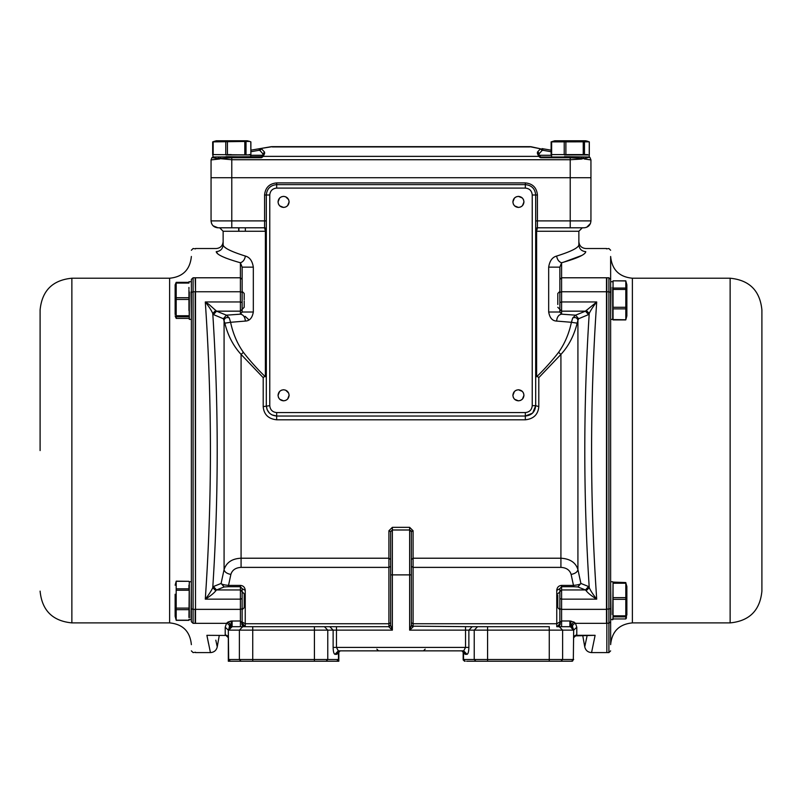 <?xml version="1.0" encoding="UTF-8"?>
<svg xmlns="http://www.w3.org/2000/svg" width="802" height="802" viewBox="0 0 802 802"><rect width="100%" height="100%" fill="white"/><g stroke="black" fill="none" stroke-linecap="round" stroke-linejoin="round"><path stroke-width="1.2" d="M535.696 229.462L537.42 227.798L570.222 227.798L570.222 220.891L537.42 220.891L537.42 194.996C536.698 187.648 532.668 183.628 525.33 182.906L276.67 182.906C269.332 183.628 265.302 187.648 264.58 194.996L264.58 220.891L231.778 220.891L231.778 227.798L217.964 227.798L213.071 225.773L217.964 227.798C213.763 227.397 211.467 225.091 211.056 220.891L211.056 177.723L570.222 177.723L570.222 220.891L590.944 220.891C590.543 225.091 588.237 227.397 584.036 227.798L570.222 227.798L582.312 227.798L578.864 231.257L582.312 227.798L578.864 231.257L578.864 244.79L578.864 231.257L535.686 231.257M253.322 312.008L242.134 312.008L242.134 267.146L253.322 267.146L253.322 312.008C252.279 317.903 249.633 320.92 245.382 321.071L230.585 322.294C233.011 333.662 237.282 343.677 243.397 352.329C248.67 359.206 257.933 369.822 265.392 376.75M522.323 391.396L518.423 389.772C521.761 390.123 523.606 391.967 523.947 395.306L523.546 393.221M523.475 393.06L522.333 391.396M522.443 399.095L523.947 395.306C523.606 398.644 521.761 400.479 518.423 400.83L520.458 400.439M520.558 400.398L522.333 399.206M288.63 393.06L285.612 390.163L283.577 389.772C286.915 390.123 288.76 391.967 289.101 395.306L288.7 393.221M287.597 399.095L289.101 395.306C288.76 398.644 286.915 400.479 283.577 400.83L285.612 400.439M285.712 400.398L287.487 399.206M522.323 197.994L518.423 196.38C521.761 196.721 523.606 198.565 523.947 201.904L523.546 199.828M523.475 199.658L522.333 197.994M522.443 205.693L523.947 201.904C523.606 205.242 521.761 207.076 518.423 207.427L520.458 207.036M520.558 206.996L522.333 205.803M288.63 199.658L285.612 196.761L283.577 196.38C286.915 196.721 288.76 198.565 289.101 201.904L288.7 199.828M287.597 205.693L289.101 201.904C288.76 205.242 286.915 207.076 283.577 207.427L285.612 207.036M285.712 206.996L287.487 205.803M514.573 399.266L518.423 400.83C515.084 400.479 513.24 398.644 512.899 395.306L513.29 397.351M513.35 397.501L514.513 399.206M279.728 399.266L283.577 400.83C280.239 400.479 278.394 398.644 278.053 395.306L278.444 397.351M278.505 397.501L279.667 399.206M514.573 205.863L518.423 207.427C515.084 207.086 513.24 205.242 512.899 201.904L513.29 203.949M513.35 204.099L514.513 205.803M279.728 205.863L283.577 207.427C280.239 207.086 278.394 205.242 278.053 201.904L278.444 203.949M278.505 204.099L279.667 205.803M532.708 412.93L535.686 405.662L538.794 406.614L538.794 377.662L560.919 354.414C568.608 346.083 574.021 335.667 577.159 323.166L571.415 322.294L572.718 317.943L575.595 315.176L585.47 311.166L596.698 301.963L596.127 310.685C590.072 403.937 590.072 497.19 596.127 590.432L596.698 599.154C591.635 596.046 588.127 593.249 586.182 590.763L589.239 587.686L588.528 586.513L580.899 583.445L577.921 569.56C575.726 562.543 570.062 558.763 560.919 558.222L560.919 354.414L558.603 352.329C564.718 343.677 568.989 333.662 571.415 322.294L556.618 321.071C552.367 320.92 549.721 317.903 548.678 312.008L548.678 267.146C549.641 260.931 552.287 257.242 556.618 256.069C571.235 251.477 578.653 247.718 578.864 244.79C578.864 240.56 578.864 240.56 578.864 244.79C579.275 248.961 581.57 251.247 585.771 251.658C585.41 254.595 577.35 258.294 561.59 262.755C558.934 261.883 557.27 259.647 556.618 256.069M224.841 323.166L230.585 322.294L229.282 317.943C226.505 317.021 224.771 317.823 224.079 320.339L224.079 569.56C226.465 562.392 232.139 558.613 241.081 558.222L388.91 558.222L388.91 567.375L241.081 567.375C235.608 567.706 232.209 570.052 230.876 574.422C226.806 573.62 224.54 571.996 224.079 569.56L221.101 583.445L213.472 586.513L216.53 589.951L215.818 590.763C213.873 593.249 210.365 596.046 205.302 599.154L205.873 590.432C211.928 497.18 211.928 403.927 205.873 310.685L205.302 301.963L208.821 304.269L216.53 311.166L213.472 314.605L223.347 318.725L224.841 323.166C227.838 335.426 233.252 345.842 241.081 354.414L263.206 377.662L266.304 374.795M238.685 231.257L238.685 227.798L238.685 231.257M211.056 159.919L211.999 157.543L213.252 157.002L211.999 157.543L219.778 158.956L211.056 159.919L211.056 177.723L590.944 177.723L590.944 220.891M245.131 316.339L249.001 319.918M231.778 227.798L264.58 227.798L265.392 231.257L266.314 231.257M525.33 182.906L525.33 184.63L276.67 184.63C270.374 185.252 266.926 188.701 266.314 194.996L266.314 405.662L267.086 409.601M276.67 182.906L276.67 188.089L525.33 188.089L525.33 184.63C531.626 185.252 535.074 188.701 535.686 194.996L537.42 194.996M535.686 220.891L535.686 194.996L532.237 194.996L532.237 405.662L535.686 405.662L535.686 220.891L537.42 220.891L537.42 227.798L536.608 231.257L536.608 376.519M211.056 220.891L211.578 223.537L211.056 220.891L231.778 220.891L231.778 159.728L219.177 158.565M590.422 223.537L586.683 227.277M535.686 229.522L536.859 227.898M265.392 376.519L265.392 231.257L223.136 231.257L219.688 227.798L223.136 231.257L223.136 244.79C223.136 240.56 223.136 240.56 223.136 244.79C223.136 240.56 223.136 240.56 223.136 244.79L223.136 231.257L219.688 227.798M265.141 227.898L266.314 229.532L264.58 227.798L264.58 220.891L266.314 220.891M536.608 376.75C544.127 369.752 553.3 359.236 558.603 352.329M225.974 248.109L224.64 247.106M227.547 635.906L225.212 634.703L225.212 627.214L228.319 630.141L229.733 627.364C231.076 625.349 230.465 623.605 227.878 622.121L226.505 623.334L195.508 623.334C195.508 662.171 195.508 662.171 195.508 623.334L195.508 277.783C195.508 238.836 195.508 238.836 195.508 277.783L240.41 277.783L242.134 279.397L242.134 267.146L240.41 262.755C224.65 258.294 216.59 254.595 216.229 251.658C220.43 251.247 222.725 248.961 223.136 244.79C223.297 247.698 230.705 251.457 245.382 256.069C249.713 257.242 252.359 260.931 253.322 267.146M514.463 391.446L512.899 395.306C513.24 391.967 515.084 390.123 518.423 389.772L516.378 390.173M279.617 391.446L278.053 395.306C278.394 391.967 280.239 390.123 283.577 389.772L281.532 390.173M514.463 198.044L512.899 201.904C513.24 198.565 515.084 196.721 518.423 196.38L516.378 196.771M279.617 198.044L278.053 201.904C278.394 198.565 280.239 196.721 283.577 196.38L281.532 196.771M563.315 262.294L581.791 255.447M557.791 307.276L559.866 309.351L559.866 312.008L561.59 314.173C558.653 314.695 556.999 316.99 556.618 321.071M535.696 374.795L538.794 377.662M548.678 267.146L559.866 267.146L561.59 262.755L561.59 277.783L606.492 277.783C606.492 238.836 606.492 238.836 606.492 277.783L606.492 623.334C606.492 662.282 606.492 662.282 606.492 623.334L575.495 623.334L576.788 627.214L573.681 630.141L572.989 628.076C571.986 625.72 572.818 624.136 575.495 623.334L574.122 622.121L569.881 620.979L569.881 626.693L561.59 626.693L561.59 620.979L569.881 620.979M588.528 314.605L578.653 318.725L575.595 315.176L561.59 314.173L561.59 311.166L585.47 311.166L588.528 314.605L589.239 313.432C590.623 310.374 593.109 306.554 596.698 301.963L561.59 301.963L561.59 311.166L559.866 309.442L559.866 312.008L548.678 312.008M559.866 309.442L559.866 267.146L559.866 291.397L557.791 293.462L557.791 304.499M271.988 414.905L276.67 416.027L525.33 416.027C531.626 415.406 535.074 411.957 535.686 405.662L535.686 405.662C535.074 411.957 531.626 415.406 525.33 416.027L532.478 413.16M216.229 251.658C216.229 247.477 216.229 247.477 216.229 251.658L217.813 253.883M222.645 256.68L226.094 258.164M195.508 291.758L240.41 291.758L240.41 262.755C243.076 261.883 244.73 259.647 245.382 256.069M243.397 352.329L241.081 354.414L241.081 567.375M242.134 302.544L240.41 301.963L240.41 311.166L242.134 309.442L242.134 312.008L240.41 314.173C243.347 314.695 245.001 316.99 245.382 321.071M229.282 317.943L226.405 315.176L223.347 318.725M538.794 406.614C538.122 414.494 533.631 418.895 525.33 419.797L276.67 419.797C268.369 418.895 263.878 414.494 263.206 406.614L269.763 405.662L269.763 194.996L264.58 194.996M267.126 409.702L269.302 412.95M516.288 390.203L514.513 391.396M281.442 390.203L279.667 391.396M516.288 196.801L514.513 197.994M281.442 196.801L279.667 197.994M269.763 405.662C270.194 409.832 272.5 412.138 276.67 412.569L276.67 416.027C270.374 415.406 266.926 411.957 266.314 405.662L266.334 406.333M578.653 318.725L577.921 320.339C577.229 317.823 575.495 317.021 572.718 317.943M577.159 323.166L577.921 320.339L577.921 569.56C577.46 571.996 575.194 573.62 571.124 574.422C569.791 570.052 566.392 567.706 560.919 567.375L560.919 558.222L413.09 558.222L411.356 559.525M390.644 559.525L388.91 558.222L388.91 530.754L392.368 527.335L409.632 527.335L413.09 530.754L413.09 623.745L556.758 623.745L556.758 590.412L559.866 588.628L559.866 591.766L557.791 593.841M586.182 310.354L589.239 313.432C583.315 404.85 583.315 496.268 589.239 587.686C590.613 590.753 593.099 594.573 596.698 599.154L561.59 599.154L561.59 609.36L606.492 609.36M388.91 530.754L390.644 531.716L390.644 552.438M411.356 624.969L413.09 626.893L409.632 630.141L411.356 625.259L411.356 531.716L413.09 530.754M390.644 625.259L392.368 630.141L388.91 626.893L390.644 625.259L390.644 531.716L392.368 529.992L390.664 531.445L392.368 529.992L409.632 529.992L411.356 531.716L410.885 530.523M411.346 531.455L409.632 529.992L409.632 527.335M390.644 624.969L388.91 626.693L314.424 626.693L336.459 626.693L336.459 630.141L392.368 630.141L392.368 527.335M213.472 586.513L212.761 587.686C218.685 496.268 218.685 404.85 212.761 313.432L213.472 314.605M594.984 635.996L591.555 652.597C587.906 652.327 585.64 650.432 584.748 646.883L587.154 635.455M574.422 635.936L573.681 637.68L576.788 634.703L574.422 635.936L576.427 635.324L595.114 635.324L574.453 635.906M588.528 586.513L585.47 589.951L586.182 590.763M571.124 574.422L573.47 585.39C577.921 584.969 580.397 584.317 580.899 583.445L577.841 586.954L585.47 589.951L561.59 589.951L561.59 599.154L559.866 598.573L559.866 588.628L561.59 586.703L561.59 585.39L573.47 585.39L573.47 586.703L577.841 586.954M227.878 622.121L231.016 621.049L240.41 620.979L240.41 626.693L245.242 626.693L243.056 625.801M207.147 636.618L208.54 643.575M216.63 644.016L217.252 646.883C216.36 650.432 214.094 652.327 210.445 652.597L206.886 635.324L226.395 635.455L206.886 635.324M225.212 627.214L226.505 623.334C229.182 624.136 230.014 625.72 229.001 628.086L229.633 627.435M244.209 593.871L244.209 607.625L244.209 593.841L242.134 591.766L242.134 588.628L240.41 586.703L228.53 586.703L228.53 585.39C224.109 584.969 221.633 584.327 221.101 583.445L224.159 586.954L216.53 589.951L240.41 589.951L240.41 585.39C243.347 585.681 244.961 587.365 245.242 590.412L245.242 623.745L388.91 623.745L388.91 567.375L390.644 566.382M242.134 292.369L240.41 291.758L240.41 301.963L205.302 301.963C208.901 306.544 211.387 310.374 212.761 313.432L215.818 310.354M195.508 609.36L240.41 609.36L240.41 599.154L205.302 599.154C208.901 594.573 211.387 590.753 212.761 587.686L215.818 590.763M557.791 595.204L557.791 607.655L559.866 609.721L559.866 621.961L556.758 623.745L556.758 626.693C558.322 626.723 559.355 625.69 559.866 623.585L560.017 622.382C560.578 624.828 559.636 626.272 557.189 626.693L559.866 623.585L559.866 598.573M559.866 621.72L560.017 622.382L561.59 620.979L561.59 609.36L559.866 608.748M573.229 628.447L572.267 627.364C570.924 625.349 571.535 623.605 574.122 622.121M556.758 626.693L570.513 626.733L570.984 621.049M411.356 622.753L413.09 623.745L413.09 626.693L411.867 626.182L472.208 626.693L468.869 630.141L549.27 630.141L549.27 659.505L487.576 659.505L487.576 626.693L472.208 626.693L549.27 626.693L549.27 630.141L573.33 630.141L570.513 626.733L572.277 627.364L573.681 630.141L573.33 659.505L573.671 629.931M232.119 620.979L232.119 626.693L252.73 626.693L245.242 626.693L240.41 620.979L240.41 609.36L242.134 608.748L242.134 598.573L240.41 599.154L240.41 589.951L242.134 591.676L242.134 598.573M242.134 608.748L242.134 623.585C242.755 625.781 243.788 626.813 245.242 626.693L245.242 623.745L242.134 621.961L242.134 609.721L244.209 607.625M242.134 591.676L242.134 588.628L245.242 590.412M413.09 626.893L411.356 625.259M215.818 640.176L217.252 646.883L219.267 635.455M228.269 637.159L227.578 635.936L228.319 637.68L225.212 634.703M338.484 661.229L230.044 661.229L228.319 659.505L228.319 661.229L228.329 629.931L229.723 627.364L231.487 626.733L231.016 621.049M557.189 626.693L561.59 626.693M232.119 626.693L228.67 630.141L252.73 630.141L252.73 659.505L314.424 659.505L314.424 630.141L252.73 630.141L252.73 626.693L314.424 626.693L314.424 630.141L336.459 630.141L336.459 647.414L338.314 650.863L463.696 650.863L465.541 647.414L465.541 630.141L409.632 630.141L409.632 574.884L411.356 574.884M243.036 625.771L242.134 623.595M570.222 661.229L549.27 661.229L571.956 661.229L573.681 659.505L571.956 661.229L549.27 661.229L549.27 659.505L573.33 659.505L571.656 661.229M477.571 626.693L474.233 630.141L474.233 659.505L487.576 659.505L487.576 661.229L466.614 661.229L549.27 661.229M465.541 626.693L465.541 630.141L468.869 630.141L468.869 647.414L333.131 647.414L333.131 630.141L329.792 626.693M338.304 650.863L334.975 654.322C333.853 653.911 333.241 651.605 333.131 647.414M242.725 626.693L239.387 630.141L239.387 659.505L228.319 659.505L230.044 661.229L231.778 661.229L228.67 661.229M338.835 661.229L338.835 651.184M466.614 661.229L475.907 661.229L474.233 659.505L463.165 659.505L463.165 651.184M464.869 661.229L463.165 659.505L464.358 661.139M463.686 650.863L467.025 654.322L465.17 654.322L463.686 651.535M463.165 650.863L423.757 650.863M422.875 650.863L422.263 650.863M334.975 654.322L336.83 654.322L340.168 650.863L378.153 650.863L338.835 650.863M463.927 651.635L461.832 650.863L465.17 654.322M338.835 659.505L337.111 661.229L338.835 659.505L327.767 659.505L327.767 630.141L324.429 626.693M492.869 146.646L481.812 146.646M261.502 148.791L259.928 150.475L262.855 153.804L264.58 152.129L261.502 148.791L260.059 148.601L272.369 146.646L529.631 146.646A10.356 10.356 0 0 1 531.375 146.796A10.356 10.356 0 0 0 529.631 146.646L540.498 148.791L531.375 146.796A10.356 5.965 99.7 0 0 529.631 146.926L272.369 146.926A10.356 5.965 -99.7 0 0 270.625 146.796A10.356 10.356 0 0 1 272.369 146.646A10.356 10.356 0 0 0 270.625 146.796L250.876 150.174M551.124 150.174L541.941 148.601L551.124 150.174M250.876 151.748L258.845 150.305L260.059 148.601M539.155 155.508L538.633 152.621L537.42 152.129L537.42 153.603L538.804 156.37L539.836 156.661L537.42 153.603M540.237 157.613L538.804 156.37L263.196 156.37L261.763 157.613M263.367 154.094L264.58 153.603L263.196 156.37L262.164 156.661L264.58 153.603L264.58 152.129M541.941 148.601L543.154 150.305L551.124 151.748M589.61 157.192L584.187 158.515M242.996 157.733L261.131 157.733L262.855 155.277L262.855 153.804L262.855 155.277L250.765 155.277M575.906 157.002L540.869 157.002L539.144 155.277L539.225 155.799L539.144 155.277L539.225 155.799L539.144 155.277L551.235 155.277M542.072 150.475L539.144 153.804L537.42 152.129L540.498 148.791L542.072 150.475L543.154 150.305M258.845 150.305L259.928 150.475M581.45 158.405L570.222 157.733L570.222 157.002L588.748 157.002L590.001 157.543L590.944 159.919L590.944 177.723L570.222 177.723L570.222 157.733L540.869 157.733L559.004 157.733M214.084 157.002L211.999 157.543L213.252 157.002L262.164 156.661M261.131 157.002L262.855 155.277L261.131 157.002M581.45 159.067L570.222 159.728L231.778 159.728L231.778 157.733L219.848 158.505L220.811 157.002L218.996 157.002L217.823 158.515L219.848 158.505L220.811 157.002M590.944 159.919L584.157 158.946L583.004 157.002M212.59 157.673L213.583 157.854M582.222 158.956L581.189 157.002L582.152 158.505L584.177 158.515M40.1 450.564L40.1 309.993L40.1 450.564M71.869 622.893L169.613 622.893L169.613 278.224L71.869 278.224L71.869 622.893C52.571 621.009 41.985 610.422 40.1 591.124M191.367 311.236L191.367 315.757M191.367 311.677L191.367 288.289M191.367 621.72C191.367 660.517 191.367 660.517 191.367 621.72L193.092 623.334C193.092 662.282 193.092 662.282 193.092 623.334L193.092 609.36L191.367 608.748L191.367 621.72M191.367 292.369L193.092 291.758L193.092 277.783C193.092 238.836 193.092 238.836 193.092 277.783L191.367 279.397C191.367 240.6 191.367 240.6 191.367 279.397L191.367 608.748M613.049 617.079L612.708 619.735L610.633 619.395L610.633 644.648C611.926 631.435 619.174 624.187 632.387 622.893L730.131 622.893L730.131 278.224C749.429 280.109 760.015 290.695 761.9 309.993L761.9 591.124C760.015 610.422 749.429 621.009 730.131 622.893M610.633 270.515L610.633 256.47C611.926 269.683 619.174 276.931 632.387 278.224L632.387 622.893M608.908 277.783L606.833 277.783C606.833 238.836 606.833 238.836 606.833 277.783L606.833 652.597L608.908 652.597L608.908 623.334L610.633 621.72L610.633 279.397C610.633 240.6 610.633 240.6 610.633 279.397L608.908 277.783C608.908 238.836 608.908 238.836 608.908 277.783L608.908 291.758L610.633 292.369M626.863 306.524L626.863 294.224L626.863 315.918L625.811 319.777L625.811 280.961L613.049 280.82L613.049 288.068L613.049 281.723L610.633 281.723L610.633 262.134M610.633 621.72C610.633 660.517 610.633 660.517 610.633 621.72M613.049 618.954L625.811 618.943L625.811 582.553L613.049 582.092L613.049 618.954L625.811 618.943L626.372 618.131L626.863 586.473L626.863 615.014M613.049 619.395L613.049 618.713M612.708 614.603L613.049 582.092M610.633 582.092L610.974 614.603M625.811 288.068L613.049 288.068L612.708 319.366L612.708 287.377M610.974 287.377L610.633 319.026M612.708 318.173L612.708 319.366L610.974 319.366M191.367 290.013L191.367 281.723L188.951 281.723M191.367 292.068L191.367 313.311M191.367 319.026L191.026 291.918M189.292 291.918L189.292 319.366L188.951 292.068M191.367 284.991L191.367 289.011M191.367 310.735L191.367 311.346M191.367 311.767L191.367 316.73M191.367 308.329L191.367 310.665M191.367 294.304L191.367 296.71M191.367 284.018L191.367 291.808M188.951 287.427L188.951 289.001M188.951 294.304L188.951 295.768M188.951 310.484L188.951 290.013M175.137 314.484L175.137 284.83L176.189 282.354L176.189 315.747L188.951 315.747L188.951 316.75L176.189 316.75L176.239 318.234M191.367 589.4L191.367 613.69M188.951 619.395L191.026 619.735L191.367 617.44M191.026 617.751L191.367 582.092M188.951 617.44L189.292 581.751L189.292 617.751M191.367 594.683L191.367 597.079M191.367 587.806L191.367 592.177M191.367 584.387L191.367 589.57M191.367 611.926L191.367 616.126M191.367 610.954L191.367 611.786M191.026 611.796L191.367 617.099M191.367 608.698L191.367 611.034M176.239 581.149L188.951 581.31L176.189 581.31L176.189 620.187L175.137 616.287L175.137 594.242M188.951 620.187L176.189 620.187M176.189 590.232L188.951 590.232L188.951 585.119M176.189 609.67L188.951 609.67L188.951 608.106L176.189 608.106M176.189 581.31L175.137 585.199M244.209 299.737L244.209 293.462L242.134 291.397M176.189 315.747L176.189 316.75M175.137 315.918L176.189 318.384L188.951 318.384L176.199 318.394M244.209 301.001L244.209 307.276L242.134 309.351M176.189 283.076L188.951 283.076L188.951 282.354L176.219 282.354M176.189 299.457L188.951 299.457L188.951 297.732L176.189 297.732M188.951 282.354L176.239 282.505M626.863 294.224L626.863 284.83L625.811 280.961M625.811 308.86L613.049 308.86L613.049 319.928L625.76 319.928M625.811 289.452L613.049 289.452L613.049 307.276L625.811 307.276M625.811 319.777L613.049 319.577M625.811 599.345L613.049 599.345L613.049 615.826L625.811 615.826M625.811 583.234L613.049 583.234L613.049 597.63L625.811 597.63M625.76 582.683L626.863 586.473M249.141 154.585L250.876 154.585L250.815 141.884L249.693 141.413L212.73 141.884L216.229 140.771L246.815 140.771M564.438 154.936L588.197 154.936M225.994 156.661L250.424 157.002M250.765 156.661L250.765 154.936L225.994 154.936M250.765 154.936L212.741 154.585M231.197 154.585L228.299 154.585M564.438 156.661L588.879 157.002M587.585 154.585L551.195 154.585M569.641 154.585L566.753 154.585M213.853 141.413L216.73 140.771M589.219 156.661L589.259 141.824L551.185 141.884L554.683 140.771L585.27 140.771M245.342 227.798L245.342 231.257M216.53 311.166L240.41 311.166L240.41 314.173L226.405 315.176L216.53 311.166M238.906 227.798L238.906 231.257M276.67 188.089C272.5 188.52 270.194 190.816 269.763 194.996M525.33 188.089C529.52 188.5 531.826 190.796 532.237 194.996M276.67 412.569L525.33 412.569C529.5 412.138 531.806 409.832 532.237 405.662M585.771 251.658C585.771 247.477 585.771 247.477 585.771 251.658M263.206 406.614L263.206 377.662M276.67 419.797L276.67 416.027C270.374 415.406 266.926 411.957 266.314 405.662M525.33 412.569L525.33 419.797M559.866 292.369L561.59 291.758L561.59 277.783L559.866 279.397M559.866 302.544L561.59 301.963L561.59 291.758L606.492 291.758M560.919 567.375L413.09 567.375L411.356 566.382M576.788 627.214L576.788 634.703M556.758 590.412C557.039 587.365 558.653 585.691 561.59 585.39M230.876 574.422L228.53 585.39L240.41 585.39M573.47 586.703L561.59 586.703L561.59 589.951L559.866 591.676M409.632 529.992L409.632 574.884L390.644 574.884M388.91 626.893L388.91 623.745L390.644 622.753M244.81 626.693C242.364 626.272 241.422 624.828 241.983 622.382L242.134 621.72M228.53 586.703L224.159 586.954M559.275 626.693L562.613 630.141L562.613 659.505L560.939 661.229M228.319 630.141L228.67 659.505L230.344 661.229M463.516 651.404L463.516 659.505L465.19 661.229M468.869 647.414C468.769 651.605 468.147 653.911 467.025 654.322M338.484 651.404L338.484 659.505L336.81 661.229M336.83 654.322L338.314 651.535M314.424 661.229L314.424 659.505L327.767 659.505L326.093 661.229M241.061 661.229L239.387 659.505L252.73 659.505L252.73 661.229M261.131 157.733L231.778 157.733L231.778 157.002M588.748 157.002L590.001 157.543L587.916 157.002M540.869 157.733L540.869 157.002L539.836 156.661M71.869 282.374L71.869 450.564M195.508 609.239L195.167 291.758L193.092 291.758L193.092 609.36L195.167 609.36L195.167 623.334C195.167 662.282 195.167 662.282 195.167 623.334L193.092 623.334M193.092 277.783L195.167 277.783C195.167 238.836 195.167 238.836 195.167 277.783L195.508 291.878M606.492 623.004L608.908 623.334L608.908 291.758L606.492 291.878M610.633 608.748L606.492 609.239M176.189 588.818L188.951 588.818M625.811 616.858L613.049 616.858M613.049 582.553L625.781 582.553M227.427 141.824L227.427 154.585M244.8 154.585L244.8 141.824M213.172 141.824L213.172 154.585M225.763 154.585L225.763 141.824M246.024 141.824L246.024 154.585M565.881 141.824L565.881 154.585M583.244 154.585L583.244 141.824M551.626 141.824L551.626 154.585M564.217 154.585L564.217 141.824M584.478 141.824L584.478 154.585M606.492 248.52L585.771 248.52C581.57 248.119 579.265 245.813 578.864 241.613M195.508 248.52L216.229 248.52C220.43 248.119 222.725 245.813 223.136 241.613M535.686 405.662L535.666 406.333M606.492 652.597L591.555 652.597M210.445 652.597L195.508 652.597M228.319 637.68L227.578 635.936L228.319 637.68M228.089 636.618L227.578 635.936M561.59 625.169L561.59 622.001M584.748 646.883L582.733 635.455M240.41 622.001L240.41 625.169M572.628 661.089L572.006 661.229M463.165 659.505L463.305 660.176M340.168 650.863L338.073 651.635M376.83 649.139L378.554 650.863M425.17 649.139L423.446 650.863M589.219 156.931L589.991 157.533M169.613 278.224C182.816 276.941 190.074 269.683 191.367 256.47M169.613 622.893C182.826 624.187 190.074 631.435 191.367 644.648M71.869 278.224C52.571 280.109 41.985 290.695 40.1 309.993M195.508 248.871L193.092 248.52L191.367 250.254M195.508 652.247L193.092 652.597L191.367 650.863M632.387 278.224L730.131 278.224M606.492 248.871L608.908 248.52L610.633 250.254M608.908 652.597L610.633 650.863M610.974 581.751L612.708 581.751M189.292 319.366L191.026 319.366M189.292 581.751L191.026 581.751M176.239 620.347L188.951 620.347M625.76 280.82L613.049 280.82M249.693 141.413L247.317 140.771L249.693 141.413M212.781 154.936L213.121 157.002M551.576 157.002L551.576 154.585M589.32 141.864L589.32 154.585L589.32 141.864M212.68 141.864L212.68 154.585M250.876 141.864L250.876 154.585M588.147 141.413L585.771 140.771M551.124 141.864L551.124 154.585"/></g></svg>
